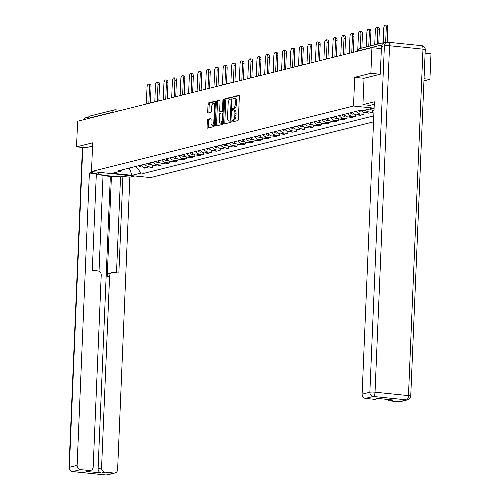 <?xml version="1.0" encoding="UTF-8"?>
<svg xmlns="http://www.w3.org/2000/svg" width="500" height="500" viewBox="0 0 500 500"><rect width="100%" height="100%" fill="white"/><g stroke="black" fill="none" stroke-linecap="round" stroke-linejoin="round"><path stroke-width="0.75" d="M231.819 121.206A0.894 0.362 -84.1 0 0 232.1 122A0.894 0.362 -84.1 0 0 232.15 122L237.806 120.588A1.275 0.519 -84.1 0 0 238.388 119.188L239.344 96.431A1.275 0.519 -84.1 0 0 238.944 95.294A1.275 0.519 -84.1 0 0 238.863 95.3L233.212 96.713A0.894 0.362 -84.1 0 0 232.8 97.694A0.894 0.362 -84.1 0 0 233.081 98.488A0.894 0.362 -84.1 0 0 233.137 98.488L233.869 98.3A4.088 1.669 -84.1 0 1 234.119 98.281A4.088 1.669 -84.1 0 1 235.4 101.919L235.325 103.819A4.088 1.669 -84.1 0 1 233.45 108.287L232.719 108.469A0.894 0.362 -84.1 0 0 232.306 109.45A0.894 0.362 -84.1 0 0 232.594 110.244A0.894 0.362 -84.1 0 0 232.644 110.244L233.375 110.056A4.088 1.669 -84.1 0 1 233.625 110.037A4.088 1.669 -84.1 0 1 234.906 113.681L234.831 115.575A4.088 1.669 -84.1 0 1 232.956 120.044L232.225 120.231A0.894 0.362 -84.1 0 0 231.819 121.206M233.625 110.037L234.806 110.162A4.088 1.669 -84.1 0 1 236.088 113.8L236.012 115.694A4.088 1.669 -84.1 0 1 234.137 120.169L233.406 120.35A0.894 0.362 -84.1 0 0 233 121.325A0.894 0.362 -84.1 0 0 233.031 121.775M239.244 95.625L234.394 96.838A0.894 0.362 -84.1 0 0 233.981 97.812A0.894 0.362 -84.1 0 0 234.025 98.281M234.119 98.281L235.3 98.406A4.088 1.669 -84.1 0 1 236.581 102.044L236.506 103.938A4.088 1.669 -84.1 0 1 234.631 108.413L233.9 108.594A0.894 0.362 -84.1 0 0 233.487 109.569A0.894 0.362 -84.1 0 0 233.531 110.037M207.931 119.231A1.275 0.519 -84.1 0 0 207.344 120.631L207.081 127.013A1.275 0.519 -84.1 0 0 207.481 128.15A1.275 0.519 -84.1 0 0 207.556 128.144L213.837 126.575A1.275 0.519 -84.1 0 0 214.419 125.181L215.375 102.425A1.275 0.519 -84.1 0 0 214.975 101.287A1.275 0.519 -84.1 0 0 214.894 101.294L208.619 102.863A1.275 0.519 -84.1 0 0 208.031 104.256L207.712 111.969A1.275 0.519 -84.1 0 0 208.113 113.106A1.275 0.519 -84.1 0 0 208.188 113.1L210.875 112.431A1.275 0.519 -84.1 0 0 211.462 111.031L211.619 107.206A3.413 1.394 -84.1 0 1 213.394 103.456A3.413 1.394 -84.1 0 1 214.469 106.494L213.837 121.475A3.413 1.394 -84.1 0 1 212.069 125.231A3.413 1.394 -84.1 0 1 210.994 122.188L211.1 119.694A1.275 0.519 -84.1 0 0 210.694 118.556A1.275 0.519 -84.1 0 0 210.619 118.562L207.931 119.231L209.112 119.35A1.275 0.519 -84.1 0 0 208.525 120.75L208.263 127.131A1.275 0.519 -84.1 0 0 208.363 127.944M380.138 74.244L370.863 73.294L354.712 77.331L353.506 106.05L91.487 171.531L92.694 142.812L76.537 146.85L77.613 121.219L371.938 47.663L381.369 48.631M370.863 73.294L371.938 47.663M223.625 122.875A1.275 0.519 -84.1 0 0 224.025 124.012A1.275 0.519 -84.1 0 0 224.106 124.006L230.381 122.438A1.275 0.519 -84.1 0 0 230.969 121.044L231.919 98.287A1.275 0.519 -84.1 0 0 231.519 97.15A1.275 0.519 -84.1 0 0 231.444 97.156L225.162 98.725A1.275 0.519 -84.1 0 0 224.581 100.125L223.625 122.875L224.806 123A1.275 0.519 -84.1 0 0 224.906 123.806M222.113 124.506L215.831 126.075A1.275 0.519 -84.1 0 1 215.756 126.081A1.275 0.519 -84.1 0 1 215.35 124.944L216.306 102.188A1.275 0.519 -84.1 0 1 216.894 100.794L219.575 100.119A1.275 0.519 -84.1 0 1 219.656 100.119A1.275 0.519 -84.1 0 1 220.056 101.25L219.669 110.481A1.275 0.519 -84.1 0 0 220.075 111.619A1.275 0.519 -84.1 0 0 220.15 111.613L221.931 111.169A1.275 0.519 -84.1 0 0 222.519 109.769L222.919 100.162A0.894 0.362 -84.1 0 1 223.381 99.181A0.894 0.362 -84.1 0 1 223.663 99.975L222.694 123.112A1.275 0.519 -84.1 0 1 222.113 124.506M423.95 80.838L429.919 79.344L430.994 53.719L425.112 53.113M91.487 171.531L150.544 177.581L373.525 121.856M76.537 146.85L85.812 147.8M88.225 118.569L88.231 118.3A2.6 2.35 -104 0 1 89.963 116.013L114.519 109.881A2.6 2.35 76 0 0 112.788 112.163L88.231 118.3M386.275 42.538L385.031 42.413A2.6 2.35 76 0 0 382.806 43.719M429.919 79.344L424.038 78.744M370.106 108.812A5.981 5.4 76 0 0 373.65 110.675L373.994 110.712M372.456 110.406L372.375 112.263L368.775 111.894A5.981 5.4 -104 0 1 365.231 110.031M361.256 110.438A5.981 5.4 76 0 0 365.194 112.788L368.8 113.156L372.375 112.263M364 112.519L363.919 114.375L360.319 114.006A5.981 5.4 -104 0 1 356.15 111.325M352.575 112.219A5.981 5.4 76 0 0 356.737 114.9L360.344 115.269L363.919 114.375M355.544 114.631L355.462 116.494L351.863 116.119A5.981 5.4 -104 0 1 347.694 113.438M344.119 114.331A5.981 5.4 76 0 0 348.281 117.019L351.887 117.387L355.462 116.494M347.088 116.744L347.006 118.606L343.406 118.238A5.981 5.4 -104 0 1 339.237 115.55M335.662 116.444A5.981 5.4 76 0 0 339.831 119.131L343.431 119.5L347.006 118.606M338.631 118.856L338.55 120.719L334.95 120.35A5.981 5.4 -104 0 1 330.781 117.662M327.206 118.556A5.981 5.4 76 0 0 331.375 121.244L334.975 121.613L338.55 120.719M330.175 120.969L330.094 122.831L326.494 122.463A5.981 5.4 -104 0 1 322.325 119.775M318.75 120.669A5.981 5.4 76 0 0 322.919 123.356L326.519 123.725L330.094 122.831M321.719 123.088L321.644 124.944L318.038 124.575A5.981 5.4 -104 0 1 313.869 121.888M310.294 122.781A5.981 5.4 76 0 0 314.462 125.469L318.062 125.838L321.644 124.944M313.263 125.2L313.188 127.056L309.581 126.688A5.981 5.4 -104 0 1 305.413 124M301.837 124.894A5.981 5.4 76 0 0 306.006 127.581L309.606 127.95L313.188 127.056M304.806 127.312L304.731 129.169L301.125 128.8A5.981 5.4 -104 0 1 296.962 126.112M293.381 127.006A5.981 5.4 76 0 0 297.55 129.694L301.15 130.062L304.731 129.169M296.35 129.425L296.275 131.281L292.669 130.912A5.981 5.4 -104 0 1 288.506 128.225M284.925 129.119A5.981 5.4 76 0 0 289.094 131.806L292.694 132.175L296.275 131.281M287.894 131.537L287.819 133.394L284.219 133.025A5.981 5.4 -104 0 1 280.05 130.338M276.469 131.237A5.981 5.4 76 0 0 280.637 133.919L284.237 134.288L287.819 133.394M279.438 133.65L279.363 135.506L275.763 135.137A5.981 5.4 -104 0 1 271.594 132.456M268.012 133.35A5.981 5.4 76 0 0 272.181 136.031L275.788 136.406L279.363 135.506M270.988 135.762L270.906 137.625L267.306 137.256A5.981 5.4 -104 0 1 263.137 134.569M259.556 135.463A5.981 5.4 76 0 0 263.725 138.15L267.331 138.519L270.906 137.625M262.531 137.875L262.45 139.738L258.85 139.369A5.981 5.4 -104 0 1 254.681 136.681M251.106 137.575A5.981 5.4 76 0 0 255.269 140.262L258.875 140.631L262.45 139.738M254.075 139.987L253.994 141.85L250.394 141.481A5.981 5.4 -104 0 1 246.225 138.794M242.65 139.688A5.981 5.4 76 0 0 246.812 142.375L250.419 142.744L253.994 141.85M245.619 142.1L245.538 143.963L241.938 143.594A5.981 5.4 -104 0 1 237.769 140.906M234.194 141.8A5.981 5.4 76 0 0 238.363 144.488L241.962 144.856L245.538 143.963M237.162 144.219L237.081 146.075L233.481 145.706A5.981 5.4 -104 0 1 229.312 143.019M225.738 143.912A5.981 5.4 76 0 0 229.906 146.6L233.506 146.969L237.081 146.075M228.706 146.331L228.625 148.188L225.025 147.819A5.981 5.4 -104 0 1 220.856 145.131M217.281 146.025A5.981 5.4 76 0 0 221.45 148.713L225.05 149.081L228.625 148.188M220.25 148.444L220.175 150.3L216.569 149.931A5.981 5.4 -104 0 1 212.4 147.244M208.825 148.138A5.981 5.4 76 0 0 212.994 150.825L216.594 151.194L220.175 150.3M211.794 150.556L211.719 152.413L208.113 152.044A5.981 5.4 -104 0 1 203.944 149.356M200.369 150.25A5.981 5.4 76 0 0 204.537 152.938L208.137 153.306L211.719 152.413M203.337 152.669L203.263 154.525L199.656 154.156A5.981 5.4 -104 0 1 195.494 151.475M191.912 152.369A5.981 5.4 76 0 0 196.081 155.05L199.681 155.419L203.263 154.525M194.881 154.781L194.806 156.644L191.2 156.269A5.981 5.4 -104 0 1 187.037 153.588M183.456 154.481A5.981 5.4 76 0 0 187.625 157.169L191.225 157.537L194.806 156.644M186.425 156.894L186.35 158.756L182.744 158.387A5.981 5.4 -104 0 1 178.581 155.7M175 156.594A5.981 5.4 76 0 0 179.169 159.281L182.769 159.65L186.35 158.756M177.969 159.006L177.894 160.869L174.294 160.5A5.981 5.4 -104 0 1 170.125 157.812M166.544 158.706A5.981 5.4 76 0 0 170.712 161.394L174.319 161.762L177.894 160.869M169.513 161.119L169.438 162.981L165.837 162.613A5.981 5.4 -104 0 1 161.669 159.925M158.088 160.819A5.981 5.4 76 0 0 162.256 163.506L165.863 163.875L169.438 162.981M161.062 163.238L160.981 165.094L157.381 164.725A5.981 5.4 -104 0 1 153.212 162.037M149.637 162.931A5.981 5.4 76 0 0 153.8 165.619L157.406 165.987L160.981 165.094M152.606 165.35L152.525 167.206L148.925 166.838A5.981 5.4 -104 0 1 144.756 164.15M141.181 165.044A5.981 5.4 76 0 0 145.344 167.731L148.95 168.1L152.525 167.206M135.812 166.388L141.125 173.025L132.019 175.306L112.181 173.269L121.287 170.994L118.506 170.712L360.15 110.325L362.925 110.606L372.031 108.331L374.087 108.544M141.125 173.025L143.9 173.312L373.781 115.862M353.506 106.05L374.1 108.162M354.712 77.331L364.038 78.288L362.931 104.669L374.369 101.812L362.113 394.169L369.862 392.231L384.387 45.781L381.456 46.513L380.3 74.206L364.038 78.269M144.15 167.463L143.9 173.312M121.287 170.994L122.694 169.662M129.262 168.025L132.019 175.306M231.819 97.481L226.344 98.844A1.275 0.519 -84.1 0 0 225.763 100.244L224.806 123M229.869 120.819A0.894 0.362 -84.1 0 0 230.281 119.838L231.119 99.862A0.894 0.362 -84.1 0 0 230.837 99.069A0.894 0.362 -84.1 0 0 230.781 99.075L230.012 99.269A4.088 1.669 -84.1 0 0 228.137 103.737L227.569 117.387A4.088 1.669 -84.1 0 0 228.856 121.031A4.088 1.669 -84.1 0 0 229.1 121.013L230.975 120.931M229.794 121.081A4.088 1.669 -84.1 0 0 230.037 121.15A4.088 1.669 -84.1 0 0 230.281 121.131L229.1 121.013M230.969 120.956L230.281 121.131M219.956 100.444L218.075 100.913A1.275 0.519 -84.1 0 0 217.488 102.312L216.531 125.069A1.275 0.519 -84.1 0 0 216.631 125.875M221.181 111.719A1.275 0.519 -84.1 0 0 221.256 111.737A1.275 0.519 -84.1 0 0 221.331 111.731L223.113 111.287A1.275 0.519 -84.1 0 0 223.194 111.256M219.269 120.056A3.413 1.394 -84.1 0 0 220.344 123.1A3.413 1.394 -84.1 0 0 222.113 119.344L222.338 114.069A1.275 0.519 -84.1 0 0 221.938 112.931A1.275 0.519 -84.1 0 0 221.856 112.938L220.075 113.381A1.275 0.519 -84.1 0 0 219.488 114.781L219.269 120.056M220.344 123.1L221.525 123.219A3.413 1.394 -84.1 0 0 222.738 122.056M221.938 112.931L223.119 113.05A1.275 0.519 -84.1 0 0 223.038 113.056L222.006 112.95M211 118.881L209.112 119.35M212.069 125.231L213.25 125.35A3.413 1.394 -84.1 0 0 214.462 124.188M215.3 104.256A3.413 1.394 -84.1 0 0 214.575 103.575L213.394 103.456M215.275 101.613L209.8 102.981A1.275 0.519 -84.1 0 0 209.213 104.381L208.894 112.088A1.275 0.519 -84.1 0 0 208.994 112.9M385.656 42.475L386.275 27.662A2.994 1.219 -84.1 0 0 385.331 25A2.994 1.219 -84.1 0 0 383.781 28.287L383.175 42.737M385.331 25L386.869 25.156A2.994 1.219 95.9 0 1 387.812 27.819L387.206 42.312M369.963 108.85A3.25 2.938 76 0 0 370.394 109.106M368.013 109.338A3.25 2.938 76 0 0 370.344 109.819L371.025 109.644M377.212 44.231L377.819 29.775A2.994 1.219 -84.1 0 0 376.875 27.113A2.994 1.219 -84.1 0 0 375.325 30.4L374.719 44.856M376.875 27.113L378.413 27.269A2.994 1.219 95.9 0 1 379.356 29.938L378.775 43.837M360.906 110.4A3.25 2.938 76 0 0 361.938 111.225M358.781 110.662A3.25 2.938 76 0 0 361.887 111.931L362.569 111.762M368.756 46.344L369.363 31.894A2.994 1.219 -84.1 0 0 368.419 29.225A2.994 1.219 -84.1 0 0 366.869 32.513L366.262 46.969M368.419 29.225L369.956 29.381A2.994 1.219 95.9 0 1 370.9 32.05L370.319 45.956M374.263 104.294L369.9 105.381L362.931 104.669M398.919 401.819L406.675 399.881A3.9 3.525 76 0 0 407.781 399.806L400.031 401.744A3.9 3.525 -104 0 1 398.919 401.819L389.944 400.9A3.9 3.525 -104 0 1 387.413 399.419M378.506 398.506L375.581 399.237A3.9 3.525 -104 0 1 374.475 399.319L365.494 398.394A3.9 3.525 -104 0 1 362.113 394.169M389.944 400.9L393.413 400.031L377.944 398.45L374.475 399.319M381.456 46.513A3.9 3.525 -104 0 1 384.056 43.094L386.981 42.362A3.9 3.525 76 0 0 384.387 45.781A3.9 0.519 2.4 0 1 389.556 45.738L375.037 392.188L408.462 395.613L422.981 49.162L389.556 45.738A3.9 1.594 95.9 0 0 388.325 42.263A3.9 3.9 0 0 0 386.981 42.362A3.9 3.525 76 0 1 388.094 42.281A3.9 1.594 95.9 0 1 388.325 42.263L421.75 45.688A3.9 1.594 -84.1 0 1 422.981 49.162A3.9 0.519 2.4 0 1 425.256 49.731A3.9 3.9 0 0 0 421.75 45.688M127.794 175.25L126.65 175.538A14.631 1.95 -177.6 0 1 110.2 175.956A14.631 1.95 -177.6 0 1 98.744 173.562A14.631 1.95 -177.6 0 1 100.075 172.812L101.219 172.531M94.25 171.812L89.369 173.038L96.337 173.75L92.287 270.344L97.837 270.912A3.9 3.525 76 0 1 101.219 275.138L93.175 467.038A3.9 3.525 76 0 1 90.581 470.462L87.106 471.331A3.9 3.525 -104 0 1 86 471.406L101.475 472.994A3.9 3.525 -104 0 1 98.094 468.762L110.344 176.406L103.025 175.656M99.019 271.262L103.044 175.275L96.3 174.587M110.344 176.406L111.431 176.137L120.525 177.069L122.906 176.475L129.875 177.188L117.625 469.544A3.9 3.525 76 0 1 115.025 472.969A3.9 3.525 76 0 1 113.919 473.044L104.944 472.125L101.475 472.994M134.762 175.969L129.875 177.188M89.369 173.038L77.112 465.394A3.9 3.525 76 0 0 80.494 469.619L89.469 470.538A3.9 3.525 76 0 0 90.581 470.462M98.094 468.762L101.562 467.9L109.606 276A3.9 3.525 76 0 1 112.2 272.575A3.9 3.525 76 0 1 113.312 272.5L118.863 273.069L122.906 176.475M101.562 467.9A3.9 3.525 76 0 0 104.944 472.125M85.65 147.781L92.556 146.113M88.6 117.05A3.9 3.525 76 0 0 87.075 118.856M109.606 276L107.219 276.594L111.431 176.137M107.219 276.594A3.9 3.525 -104 0 1 109.819 273.175L112.2 272.575M116.512 272.825L120.525 177.069M352.281 112.287A3.25 2.938 76 0 0 353.481 113.338M350.325 112.775A3.25 2.938 76 0 0 353.431 114.044L354.113 113.875M360.3 48.456L360.906 34.006A2.994 1.219 -84.1 0 0 359.969 31.337A2.994 1.219 -84.1 0 0 358.413 34.625L357.719 51.219M359.969 31.337L361.5 31.494A2.994 1.219 95.9 0 1 362.444 34.162L361.863 48.069M343.825 114.4A3.25 2.938 76 0 0 345.025 115.45M341.869 114.887A3.25 2.938 76 0 0 344.975 116.156L345.656 115.988M351.756 52.706L352.45 36.119A2.994 1.219 -84.1 0 0 351.512 33.45A2.994 1.219 -84.1 0 0 349.956 36.737L349.263 53.331M351.512 33.45L353.044 33.612A2.994 1.219 95.9 0 1 353.988 36.275L353.312 52.319M335.369 116.519A3.25 2.938 76 0 0 336.569 117.562M333.419 117.006A3.25 2.938 76 0 0 336.519 118.269L337.2 118.1M343.3 54.819L343.994 38.231A2.994 1.219 -84.1 0 0 343.056 35.569A2.994 1.219 -84.1 0 0 341.5 38.856L340.806 55.444M343.056 35.569L344.588 35.725A2.994 1.219 95.9 0 1 345.531 38.388L344.856 54.431M326.912 118.631A3.25 2.938 76 0 0 328.113 119.675M324.963 119.119A3.25 2.938 76 0 0 328.062 120.381L328.744 120.213M334.844 56.938L335.538 40.344A2.994 1.219 -84.1 0 0 334.6 37.681A2.994 1.219 -84.1 0 0 333.05 40.969L332.35 57.556M334.6 37.681L336.131 37.837A2.994 1.219 95.9 0 1 337.075 40.5L336.406 56.544M318.456 120.744A3.25 2.938 76 0 0 319.656 121.788M316.506 121.231A3.25 2.938 76 0 0 319.606 122.494L320.288 122.325M326.388 59.05L327.088 42.456A2.994 1.219 -84.1 0 0 326.144 39.794A2.994 1.219 -84.1 0 0 324.594 43.081L323.894 59.669M326.144 39.794L327.681 39.95A2.994 1.219 95.9 0 1 328.619 42.613L327.95 58.656M310 122.856A3.25 2.938 76 0 0 311.2 123.9M308.05 123.344A3.25 2.938 76 0 0 311.15 124.606L311.837 124.438M317.931 61.163L318.631 44.569A2.994 1.219 -84.1 0 0 317.688 41.906A2.994 1.219 -84.1 0 0 316.137 45.194L315.438 61.781M317.688 41.906L319.225 42.062A2.994 1.219 95.9 0 1 320.163 44.725L319.494 60.769M301.544 124.969A3.25 2.938 76 0 0 302.744 126.013M299.594 125.456A3.25 2.938 76 0 0 302.694 126.725L303.381 126.55M309.475 63.275L310.175 46.681A2.994 1.219 -84.1 0 0 309.231 44.019A2.994 1.219 -84.1 0 0 307.681 47.306L306.988 63.9M309.231 44.019L310.769 44.175A2.994 1.219 95.9 0 1 311.706 46.837L311.038 62.888M293.087 127.081A3.25 2.938 76 0 0 294.288 128.125M291.137 127.569A3.25 2.938 76 0 0 294.237 128.837L294.925 128.663M301.025 65.388L301.719 48.794A2.994 1.219 -84.1 0 0 300.775 46.131A2.994 1.219 -84.1 0 0 299.225 49.419L298.531 66.013M300.775 46.131L302.312 46.288A2.994 1.219 95.9 0 1 303.25 48.956L302.581 65M284.631 129.194A3.25 2.938 76 0 0 285.831 130.238M282.681 129.681A3.25 2.938 76 0 0 285.781 130.95L286.469 130.775M292.569 67.5L293.263 50.906A2.994 1.219 -84.1 0 0 292.319 48.244A2.994 1.219 -84.1 0 0 290.769 51.531L290.075 68.125M292.319 48.244L293.856 48.4A2.994 1.219 95.9 0 1 294.8 51.069L294.125 67.112M276.175 131.306A3.25 2.938 76 0 0 277.375 132.356M274.225 131.794A3.25 2.938 76 0 0 277.331 133.062L278.012 132.894M284.113 69.612L284.806 53.025A2.994 1.219 -84.1 0 0 283.863 50.356A2.994 1.219 -84.1 0 0 282.312 53.644L281.619 70.237M283.863 50.356L285.4 50.512A2.994 1.219 95.9 0 1 286.344 53.181L285.669 69.225M267.719 133.419A3.25 2.938 76 0 0 268.925 134.469M265.769 133.906A3.25 2.938 76 0 0 268.875 135.175L269.556 135.006M275.656 71.725L276.35 55.138A2.994 1.219 -84.1 0 0 275.406 52.469A2.994 1.219 -84.1 0 0 273.856 55.756L273.163 72.35M275.406 52.469L276.944 52.631A2.994 1.219 95.9 0 1 277.887 55.294L277.213 71.338M259.262 135.531A3.25 2.938 76 0 0 260.469 136.581M257.312 136.019A3.25 2.938 76 0 0 260.419 137.287L261.1 137.119M267.2 73.838L267.894 57.25A2.994 1.219 -84.1 0 0 266.95 54.581A2.994 1.219 -84.1 0 0 265.4 57.869L264.706 74.463M266.95 54.581L268.488 54.744A2.994 1.219 95.9 0 1 269.431 57.406L268.756 73.45M250.812 137.65A3.25 2.938 76 0 0 252.013 138.694M248.856 138.138A3.25 2.938 76 0 0 251.962 139.4L252.644 139.231M258.744 75.95L259.438 59.363A2.994 1.219 -84.1 0 0 258.5 56.7A2.994 1.219 -84.1 0 0 256.944 59.988L256.25 76.575M258.5 56.7L260.031 56.856A2.994 1.219 95.9 0 1 260.975 59.519L260.3 75.562M242.356 139.762A3.25 2.938 76 0 0 243.556 140.806M240.4 140.25A3.25 2.938 76 0 0 243.506 141.512L244.188 141.344M250.287 78.069L250.981 61.475A2.994 1.219 -84.1 0 0 250.044 58.812A2.994 1.219 -84.1 0 0 248.487 62.1L247.794 78.688M250.044 58.812L251.575 58.969A2.994 1.219 95.9 0 1 252.519 61.631L251.844 77.675M233.9 141.875A3.25 2.938 76 0 0 235.1 142.919M231.95 142.363A3.25 2.938 76 0 0 235.05 143.625L235.731 143.456M241.831 80.181L242.525 63.587A2.994 1.219 -84.1 0 0 241.588 60.925A2.994 1.219 -84.1 0 0 240.031 64.212L239.338 80.8M241.588 60.925L243.119 61.081A2.994 1.219 95.9 0 1 244.062 63.744L243.388 79.787M225.444 143.988A3.25 2.938 76 0 0 226.644 145.031M223.494 144.475A3.25 2.938 76 0 0 226.594 145.744L227.275 145.569M233.375 82.294L234.069 65.7A2.994 1.219 -84.1 0 0 233.131 63.038A2.994 1.219 -84.1 0 0 231.581 66.325L230.881 82.912M233.131 63.038L234.662 63.194A2.994 1.219 95.9 0 1 235.606 65.856L234.938 81.9M216.988 146.1A3.25 2.938 76 0 0 218.188 147.144M215.037 146.588A3.25 2.938 76 0 0 218.137 147.856L218.819 147.681M224.919 84.406L225.619 67.812A2.994 1.219 -84.1 0 0 224.675 65.15A2.994 1.219 -84.1 0 0 223.125 68.438L222.425 85.031M224.675 65.15L226.213 65.306A2.994 1.219 95.9 0 1 227.15 67.969L226.481 84.019M208.531 148.212A3.25 2.938 76 0 0 209.731 149.256M206.581 148.7A3.25 2.938 76 0 0 209.681 149.969L210.369 149.794M216.462 86.519L217.162 69.925A2.994 1.219 -84.1 0 0 216.219 67.263A2.994 1.219 -84.1 0 0 214.669 70.55L213.969 87.144M216.219 67.263L217.756 67.419A2.994 1.219 95.9 0 1 218.694 70.088L218.025 86.131M200.075 150.325A3.25 2.938 76 0 0 201.275 151.369M198.125 150.812A3.25 2.938 76 0 0 201.225 152.081L201.912 151.912M208.006 88.631L208.706 72.038A2.994 1.219 -84.1 0 0 207.763 69.375A2.994 1.219 -84.1 0 0 206.213 72.663L205.519 89.256M207.763 69.375L209.3 69.531A2.994 1.219 95.9 0 1 210.238 72.2L209.569 88.244M191.619 152.438A3.25 2.938 76 0 0 192.819 153.488M189.669 152.925A3.25 2.938 76 0 0 192.769 154.194L193.456 154.025M199.556 90.744L200.25 74.156A2.994 1.219 -84.1 0 0 199.306 71.487A2.994 1.219 -84.1 0 0 197.756 74.775L197.062 91.369M199.306 71.487L200.844 71.644A2.994 1.219 95.9 0 1 201.781 74.312L201.112 90.356M183.162 154.55A3.25 2.938 76 0 0 184.363 155.6M181.213 155.037A3.25 2.938 76 0 0 184.312 156.306L185 156.137M191.1 92.856L191.794 76.269A2.994 1.219 -84.1 0 0 190.85 73.6A2.994 1.219 -84.1 0 0 189.3 76.888L188.606 93.481M190.85 73.6L192.387 73.763A2.994 1.219 95.9 0 1 193.331 76.425L192.656 92.469M174.706 156.669A3.25 2.938 76 0 0 175.906 157.713M172.756 157.156A3.25 2.938 76 0 0 175.856 158.419L176.544 158.25M182.644 94.969L183.337 78.381A2.994 1.219 -84.1 0 0 182.394 75.719A2.994 1.219 -84.1 0 0 180.844 79.006L180.15 95.594M182.394 75.719L183.931 75.875A2.994 1.219 95.9 0 1 184.875 78.537L184.2 94.581M166.25 158.781A3.25 2.938 76 0 0 167.45 159.825M164.3 159.269A3.25 2.938 76 0 0 167.406 160.531L168.088 160.362M174.188 97.088L174.881 80.494A2.994 1.219 -84.1 0 0 173.938 77.831A2.994 1.219 -84.1 0 0 172.387 81.119L171.694 97.706M173.938 77.831L175.475 77.987A2.994 1.219 95.9 0 1 176.419 80.65L175.744 96.694M157.794 160.894A3.25 2.938 76 0 0 159 161.938M155.844 161.381A3.25 2.938 76 0 0 158.95 162.644L159.631 162.475M165.731 99.2L166.425 82.606A2.994 1.219 -84.1 0 0 165.481 79.944A2.994 1.219 -84.1 0 0 163.931 83.231L163.238 99.819M165.481 79.944L167.019 80.1A2.994 1.219 95.9 0 1 167.963 82.762L167.288 98.806M149.344 163.006A3.25 2.938 76 0 0 150.544 164.05M147.387 163.494A3.25 2.938 76 0 0 150.494 164.756L151.175 164.587M157.275 101.312L157.969 84.719A2.994 1.219 -84.1 0 0 157.031 82.056A2.994 1.219 -84.1 0 0 155.475 85.344L154.781 101.931M157.031 82.056L158.562 82.212A2.994 1.219 95.9 0 1 159.506 84.875L158.831 100.919M140.887 165.119A3.25 2.938 76 0 0 142.088 166.163M138.931 165.606A3.25 2.938 76 0 0 142.037 166.875L142.719 166.7M148.819 103.425L149.512 86.831A2.994 1.219 -84.1 0 0 148.575 84.169A2.994 1.219 -84.1 0 0 147.019 87.456L146.325 104.05M148.575 84.169L150.106 84.325A2.994 1.219 95.9 0 1 151.05 86.988L150.375 103.038M153.8 165.619L157.381 164.725M162.256 163.506L165.837 162.613M170.712 161.394L174.294 160.5M179.169 159.281L182.744 158.387M187.625 157.169L191.2 156.269M196.081 155.05L199.656 154.156M204.537 152.938L208.113 152.044M212.994 150.825L216.569 149.931M221.45 148.713L225.025 147.819M229.906 146.6L233.481 145.706M238.363 144.488L241.938 143.594M246.812 142.375L250.394 141.481M255.269 140.262L258.85 139.369M263.725 138.15L267.306 137.256M272.181 136.031L275.763 135.137M280.637 133.919L284.219 133.025M289.094 131.806L292.669 130.912M297.55 129.694L301.125 128.8M306.006 127.581L309.581 126.688M314.462 125.469L318.038 124.575M322.919 123.356L326.494 122.463M331.375 121.244L334.95 120.35M339.831 119.131L343.406 118.238M348.281 117.019L351.863 116.119M356.737 114.9L360.319 114.006M365.194 112.788L368.775 111.894M373.65 110.675L374 110.588M145.344 167.731L148.925 166.838M381.856 44.919L358.006 50.881A2.6 0.35 -177.6 0 0 357.769 51.013L357.762 51.206M357.994 51.15L358.006 50.881A2.6 2.35 76 0 1 359.738 48.6A2.6 2.6 0 0 0 357.769 51.013M112.775 112.431L112.788 112.163A2.6 0.35 -177.6 0 1 114.344 112.037M120.969 110.381L115.412 109.812A2.6 1.062 95.9 0 0 115.256 109.825A2.6 2.35 76 0 0 114.519 109.881A2.6 2.6 0 0 1 115.412 109.812A2.6 1.062 95.9 0 1 116.231 111.569M234.137 120.169L232.956 120.044M236.012 115.694L234.831 115.575M236.088 113.8L234.906 113.681M233.9 108.594L232.719 108.469M234.631 108.413L233.45 108.287M236.506 103.938L235.325 103.819M236.581 102.044L235.4 101.919M234.394 96.838L233.212 96.713M233.406 120.35L232.225 120.231M225.763 100.244L224.581 100.125M226.344 98.844L225.162 98.725M231.012 119.913L230.281 119.838M231.85 99.938L231.119 99.862M216.531 125.069L215.35 124.944M217.488 102.312L216.306 102.188M218.075 100.913L216.894 100.794M221.331 111.731L220.15 111.613M223.113 111.287L221.931 111.169M223.25 109.844L222.519 109.769M223.656 100.237L222.919 100.162M222.85 119.419L222.113 119.344M223.069 114.144L222.338 114.069M214.575 121.55L213.837 121.475M215.2 106.569L214.469 106.494M208.894 112.088L207.712 111.969M209.213 104.381L208.031 104.256M209.8 102.981L208.619 102.863M208.263 127.131L207.081 127.013M208.525 120.75L207.344 120.631M387.812 27.819L386.275 27.662M379.356 29.938L377.819 29.775M370.9 32.05L369.363 31.894M407.781 399.806A3.9 3.9 0 0 0 410.731 396.181A3.9 0.519 2.4 0 0 408.462 395.613A3.9 1.594 95.9 0 1 406.675 399.881L373.25 396.456L365.494 398.394M373.25 396.456A3.9 1.594 -84.1 0 0 375.037 392.188A3.9 0.519 2.4 0 0 369.862 392.231A3.9 3.525 76 0 0 373.25 396.456M86 471.406L89.469 470.538M80.494 469.619L72.744 471.556L106.169 474.981L113.919 473.044M82.769 147.487L69.362 467.331L77.112 465.394M126.669 175.138L126.65 175.538M72.744 471.556A3.9 3.525 -104 0 1 69.362 467.331A3.9 0.519 2.4 0 0 69.006 467.531A3.9 3.9 0 0 0 72.506 471.575A3.9 1.594 -84.1 0 0 72.744 471.556M72.506 471.575L105.931 475A3.9 3.9 0 0 0 107.275 474.906A3.9 3.525 -104 0 1 106.169 474.981A3.9 1.594 95.9 0 1 105.931 475A3.9 1.594 95.9 0 1 105.706 474.938M84.15 119.588A3.9 3.525 -104 0 1 86.481 117.456L88.694 116.906M362.444 34.162L360.906 34.006M353.988 36.275L352.45 36.119M345.531 38.388L343.994 38.231M337.075 40.5L335.538 40.344M328.619 42.613L327.088 42.456M320.163 44.725L318.631 44.569M311.706 46.837L310.175 46.681M303.25 48.956L301.719 48.794M294.8 51.069L293.263 50.906M286.344 53.181L284.806 53.025M277.887 55.294L276.35 55.138M269.431 57.406L267.894 57.25M260.975 59.519L259.438 59.363M252.519 61.631L250.981 61.475M244.062 63.744L242.525 63.587M235.606 65.856L234.069 65.7M227.15 67.969L225.619 67.812M218.694 70.088L217.162 69.925M210.238 72.2L208.706 72.038M201.781 74.312L200.25 74.156M193.331 76.425L191.794 76.269M184.875 78.537L183.337 78.381M176.419 80.65L174.881 80.494M167.963 82.762L166.425 82.606M159.506 84.875L157.969 84.719M151.05 86.988L149.512 86.831M359.738 48.6L384.288 42.462M230.037 121.15L228.856 121.031M221.256 111.737L220.075 111.619M410.731 396.181L425.256 49.731M107.275 474.906L115.025 472.969M69.006 467.531L82.419 147.45M86.481 117.456A3.9 3.9 0 0 0 83.863 119.656"/></g></svg>

